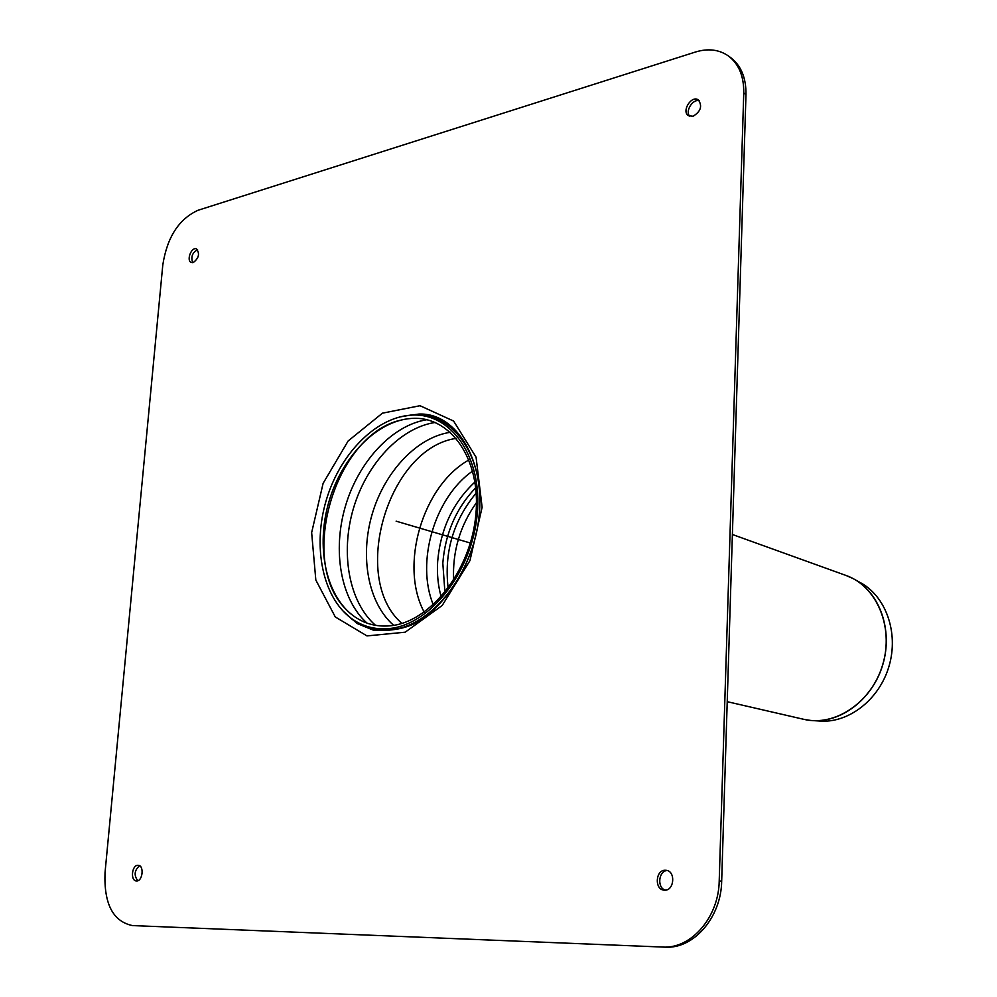 <?xml version="1.0" encoding="UTF-8"?>
<svg xmlns="http://www.w3.org/2000/svg" width="997" height="997" viewBox="0 0 997 997"><rect width="100%" height="100%" fill="white"/><g stroke="black" fill="none" stroke-linecap="round" stroke-linejoin="round"><path stroke-width="1.5" d="M162.798 264.915L105.021 872.699C103.85 903.868 112.997 921.49 132.464 925.577L662.569 947.05C691.071 949.094 718.737 917.34 719.211 880.924L743.762 92.908C743.961 76.283 738.864 63.982 728.483 56.019C719.086 49.501 708.069 48.168 695.457 52.018L198.067 210.267C178.887 218.991 167.135 237.211 162.798 264.915M193.268 262.56L191.337 262.51C186.028 260.753 191.436 246.471 196.496 248.914C199.973 253.599 198.889 258.148 193.268 262.56M197.605 249.761C192.346 252.59 190.701 256.902 192.708 262.685M137.985 865.309C131.816 864.873 130.183 880.937 136.415 880.949C142.646 881.734 144.49 865.371 138.184 865.321L137.985 865.309M137.823 880.725C133.785 875.416 134.346 870.418 139.505 865.732M693.089 116.25L688.478 115.714C681.138 111.39 691.557 94.79 698.411 99.949C702.524 106.093 700.754 111.527 693.089 116.25M699.433 100.884C692.927 98.342 684.827 111.228 689.725 116.3M728.483 56.019L730.701 57.639C741.083 65.59 746.167 77.878 745.98 94.478L743.762 92.908M662.619 947.05L665.099 947.15C693.576 949.194 721.217 917.489 721.678 881.149L745.98 94.478M665.36 870.256C655.44 869.658 654.269 889.81 664.214 890.147C674.308 891.468 676.053 870.742 665.909 870.281L665.36 870.256M665.485 890.122C656.898 888.177 658.381 870.917 667.143 870.531M475.731 487.732C456.215 508.109 445.248 533.258 442.818 563.143L444.924 592.392M390.114 625.804C429.981 622.477 470.896 570.708 475.843 514.813C481.327 458.869 450.096 415.138 411.113 418.466C376.667 420.884 342.108 456.676 329.01 501.404C315.775 546.094 325.433 594.91 353.075 615.598C363.967 623.648 376.318 627.051 390.114 625.804M388.905 628.584C429.881 625.219 472.042 572.004 477.189 514.464C482.872 456.875 450.794 411.861 410.752 415.188C375.258 417.593 339.628 454.482 326.144 500.556C312.51 546.593 322.467 596.904 350.994 618.152C362.148 626.365 374.785 629.842 388.905 628.584M855.762 580.092L859.314 582.074C885.573 595.321 899.095 632.41 889 666.27C879.142 700.193 847.674 724.034 818.425 720.956L814.362 720.694M396.133 521.169L470.385 543.029M721.678 881.149L719.211 880.924M311.65 532.597L323.115 483.346L348.14 440.961L382.449 413.169L420.011 405.717L453.598 421.046L476.068 457.174L482.124 507.249L469.961 560.601L442.219 605.453L405.181 632.198L366.971 635.912L335.279 616.956L315.825 580.03L311.65 532.597M402.938 416.235L418.952 414.054M357.275 623.561L344.987 613.043M474.971 481.987C452.875 502.588 440.437 529.158 437.646 561.71C436.885 574.098 438.069 585.8 441.16 596.817M400.146 420.273C334.905 435.627 298.315 559.89 344.837 608.133M426.866 419.712C391.983 425.258 358.484 461.661 345.398 506.227C332.25 550.78 340.675 599.533 366.983 623.088M435.253 422.454C400.233 427.613 366.472 463.954 353.374 508.582C340.201 553.185 348.888 602.014 375.52 625.331M450.507 432.274C416.97 437.11 384.655 471.618 372.18 514.116C359.643 556.588 368.092 603.11 393.665 625.343M456.377 438.356C387.995 447.902 349.598 578.335 401.903 623.412M469.026 459.891C422.641 485.502 399.099 565.511 424.199 612.158M472.678 471.033C434.667 497.291 415.587 562.109 433.296 604.78M342.507 610.5L351.966 619.212C363.207 627.487 375.931 630.989 390.163 629.73C432.723 627.175 477.102 568.888 479.532 509.405C483.458 453.623 451.105 411.001 412.135 414.827L399.461 417.02M453.635 580.254C452.314 551.752 459.916 525.893 476.466 502.662M808.106 720.133L810.773 720.457C840.608 723.61 872.761 699.196 882.856 664.463C893.2 629.792 879.404 591.844 852.609 578.335L850.192 577.163M852.609 578.335L846.104 575.493C876.6 586.086 894.047 626.839 882.781 664.438C871.877 702.137 835.137 726.95 803.769 719.323L810.773 720.457M476.192 493.017C453.286 520.758 443.939 552.488 448.164 588.205M662.569 947.05L665.099 947.15M419.014 414.054C460.153 412.359 492.368 471.344 475.12 538.405C465.101 575.057 442.818 606.787 417.207 622.165C405.617 628.633 391.048 631.313 373.501 630.216L357.325 623.599M350.994 618.152L351.966 619.212M410.752 415.188L412.135 414.827M727.212 701.676L803.769 719.323M732.384 534.479L846.104 575.493"/></g></svg>

